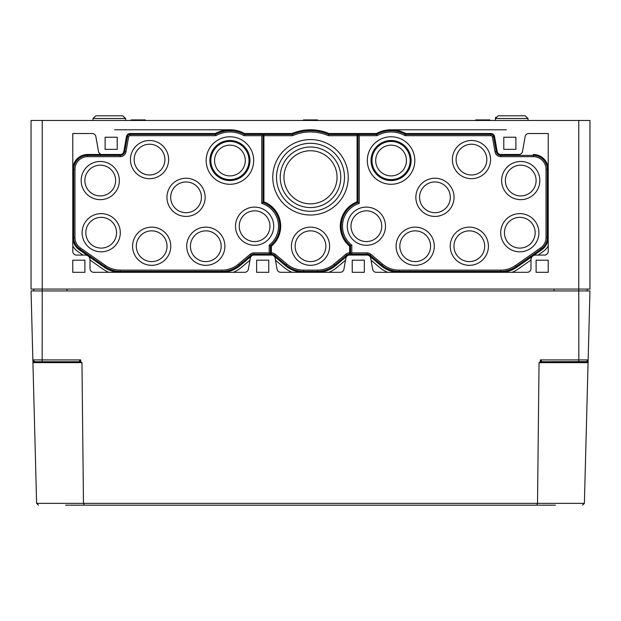 <?xml version="1.0" encoding="UTF-8"?>
<svg xmlns="http://www.w3.org/2000/svg" width="621" height="621" viewBox="0 0 621 621"><rect width="100%" height="100%" fill="white"/><g stroke="black" fill="none" stroke-linecap="round" stroke-linejoin="round"><path stroke-width="0.93" d="M517.293 115.816L506.115 115.816M495.76 117.237L495.395 118.479L498.189 115.816L525.219 115.816L498.189 115.816L525.219 115.816L528.013 118.51L525.219 115.816L528.013 118.51L528.083 120.474M122.811 115.816L125.605 118.51L92.987 118.51L95.781 115.816L122.811 115.816L95.781 115.816L122.811 115.816L125.605 118.51L122.811 115.816L95.781 115.816L103.707 115.816L95.781 115.816L92.987 118.51L95.781 115.816L122.811 115.816L125.605 118.51L125.675 120.474M357.075 135.696L357.075 134.446L328.757 134.446L328.493 135.696L357.075 135.696L357.075 201.841A26.082 26.082 0 0 0 349.623 246.18L349.623 252.894A5.907 5.907 0 0 0 345.75 254.276L334.044 264.104A25.764 25.764 0 0 1 317.486 270.127L303.514 270.127A25.764 25.764 0 0 1 286.956 264.104L275.25 254.276A5.907 5.907 0 0 0 271.377 252.894L271.377 246.18A26.082 26.082 0 0 0 263.925 201.841L263.925 135.696L292.507 135.696L292.243 134.446L263.925 134.446L263.925 135.696M271.377 252.894L271.377 254.144A4.657 4.657 0 0 1 274.451 255.231L286.157 265.058A27.013 27.013 0 0 0 303.514 271.377L317.486 271.377A27.013 27.013 0 0 0 334.843 265.058L346.549 255.231A4.657 4.657 0 0 1 349.623 254.144L349.623 252.894M84.891 260.199L72.781 260.199L72.781 272.308L84.891 272.308L84.891 260.199M268.769 260.199L256.659 260.199L256.659 272.308L268.769 272.308L268.769 260.199M117.214 137.241L105.104 137.241L105.104 149.351L117.214 149.351L117.214 137.241M548.219 260.199L536.109 260.199L536.109 272.308L548.219 272.308L548.219 260.199M364.341 260.199L352.231 260.199L352.231 272.308L364.341 272.308L364.341 260.199M515.896 137.241L503.786 137.241L503.786 149.351L515.896 149.351L515.896 137.241M87.685 154.474L120.171 154.474L87.685 154.474A14.904 14.904 0 0 0 72.781 169.378M399.093 272.308A27.945 27.945 0 0 1 381.123 265.772L369.417 255.945A3.726 3.726 0 0 0 367.027 255.076A3.726 3.726 0 0 1 370.69 258.157L372.647 269.227A3.726 3.726 0 0 0 376.318 272.308L527.26 272.308A3.726 3.726 0 0 0 530.986 268.582L530.986 259.733A4.657 4.657 0 0 1 535.644 255.076L544.493 255.076A3.726 3.726 0 0 0 548.219 251.35L548.219 133.515L528.805 133.515A3.726 3.726 0 0 0 525.133 136.597L522.525 151.392A3.726 3.726 0 0 1 518.853 154.474L500.829 154.474A3.726 3.726 0 0 1 497.157 151.392L494.549 136.597A3.726 3.726 0 0 0 490.877 133.515L405.746 133.515A30.739 30.739 0 0 0 376.404 133.515L328.944 133.515A47.507 47.507 0 0 0 292.056 133.515L244.596 133.515A30.739 30.739 0 0 0 215.254 133.515L130.123 133.515A3.726 3.726 0 0 0 126.451 136.597L123.843 151.392A3.726 3.726 0 0 1 120.171 154.474M548.219 169.378A14.904 14.904 0 0 0 533.315 154.474M387.69 272.308A30.181 30.181 0 0 1 379.695 267.48L371.063 260.246M102.147 154.474A3.726 3.726 0 0 1 98.475 151.392L95.867 136.597A3.726 3.726 0 0 0 92.195 133.515L72.781 133.515L72.781 251.35A3.726 3.726 0 0 0 76.507 255.076L85.356 255.076A4.657 4.657 0 0 1 90.014 259.733L90.014 268.582A3.726 3.726 0 0 0 93.74 272.308L244.682 272.308A3.726 3.726 0 0 0 248.353 269.227L250.31 258.157A3.726 3.726 0 0 1 253.973 255.076L271.455 255.076A3.726 3.726 0 0 1 275.119 258.157L277.075 269.227A3.726 3.726 0 0 0 280.746 272.308L340.254 272.308A3.726 3.726 0 0 0 343.925 269.227L345.881 258.157A3.726 3.726 0 0 1 349.545 255.076L367.027 255.076M73.713 237.486A13.973 13.973 0 0 0 79.674 248.928L104.755 266.494A27.013 27.013 0 0 0 120.249 271.377L221.907 271.377A27.013 27.013 0 0 0 239.271 265.058L250.977 255.231A4.657 4.657 0 0 1 253.973 254.144L270.445 254.144L270.445 245.737A25.15 25.15 0 0 0 262.993 202.485L262.993 134.446L244.356 134.446A29.808 29.808 0 0 0 215.495 134.446L130.123 134.446A2.795 2.795 0 0 0 127.367 136.752L124.759 151.555A4.657 4.657 0 0 1 120.171 155.405L87.685 155.405A13.973 13.973 0 0 0 73.713 169.378L73.713 237.486L74.962 237.486L74.962 169.378L73.713 169.378M328.757 134.446A46.575 46.575 0 0 0 292.243 134.446M358.007 202.485A25.15 25.15 0 0 0 350.555 245.737L350.555 254.144L367.027 254.144A4.657 4.657 0 0 1 370.023 255.231L381.729 265.058A27.013 27.013 0 0 0 399.093 271.377L500.751 271.377A27.013 27.013 0 0 0 516.245 266.494L541.326 248.928A13.973 13.973 0 0 0 547.287 237.486L547.287 169.378A13.973 13.973 0 0 0 533.315 155.405L500.829 155.405A4.657 4.657 0 0 1 496.241 151.555L493.633 136.752A2.795 2.795 0 0 0 490.877 134.446L405.505 134.446A29.808 29.808 0 0 0 376.644 134.446L358.007 134.446L358.007 202.485L359.256 203.385L359.256 135.696L376.97 135.696L376.644 134.446M518.853 154.474L500.829 154.474M500.751 272.308A27.945 27.945 0 0 0 516.781 267.255L541.861 249.689A14.904 14.904 0 0 0 548.219 237.486M349.545 255.076A3.726 3.726 0 0 0 347.155 255.945L335.449 265.772A27.945 27.945 0 0 1 317.478 272.308M271.455 255.076A3.726 3.726 0 0 1 273.845 255.945L285.551 265.772A27.945 27.945 0 0 0 303.522 272.308M253.973 255.076A3.726 3.726 0 0 0 251.583 255.945L239.877 265.772A27.945 27.945 0 0 1 221.907 272.308M72.781 237.486A14.904 14.904 0 0 0 79.139 249.689L104.219 267.255A27.945 27.945 0 0 0 120.249 272.308M82.927 255.076L77.858 251.521A17.14 17.14 0 0 1 72.781 245.947L72.781 133.515M538.073 255.076L543.142 251.521A17.14 17.14 0 0 0 548.219 245.947L548.219 133.515M578.772 120.474L578.772 289.075L589.95 289.075L589.95 120.474L31.05 120.474L31.05 289.075L578.772 289.075L578.772 290.939L554.087 290.939L554.087 289.075M66.913 289.075L66.913 290.939L42.228 290.939L578.772 290.939L578.842 359.916L588.141 359.916L589.95 290.939L588.141 359.916L586.278 361.733L588.095 361.733L588.071 362.641L588.141 359.916M475.764 120.474L475.787 119.915L489.868 119.915L489.891 120.474M270.445 245.737L269.196 245.132A23.901 23.901 0 0 0 261.744 203.385L262.993 202.485M244.356 134.446L244.03 135.696L261.744 135.696L262.993 134.446M261.744 135.696L261.744 203.385M74.962 169.378A12.723 12.723 0 0 1 87.685 156.655L120.171 156.655A5.907 5.907 0 0 0 125.985 151.772L128.601 136.969A1.545 1.545 0 0 1 130.123 135.696L215.821 135.696L215.495 134.446M74.962 237.486A12.723 12.723 0 0 0 80.388 247.911L79.674 248.928M269.196 245.132L269.196 252.894L253.973 252.894A5.907 5.907 0 0 0 250.178 254.276L238.472 264.104A25.764 25.764 0 0 1 221.907 270.127L120.249 270.127A25.764 25.764 0 0 1 105.469 265.47L80.388 247.911M269.196 252.894L270.445 254.144M520.74 199.651A19.096 19.096 0 0 0 539.835 180.556A19.096 19.096 0 0 0 520.74 161.46A19.096 19.096 0 0 0 501.644 180.556A19.096 19.096 0 0 0 520.74 199.651M366.39 245.295A19.096 19.096 0 0 0 385.486 226.199A19.096 19.096 0 0 0 366.39 207.103A19.096 19.096 0 0 0 347.294 226.199A19.096 19.096 0 0 0 366.39 245.295M415.201 265.322A19.096 19.096 0 0 0 434.296 246.226A19.096 19.096 0 0 0 415.201 227.131A19.096 19.096 0 0 0 396.105 246.226A19.096 19.096 0 0 0 415.201 265.322M359.256 203.385A23.901 23.901 0 0 0 351.804 245.132L350.555 245.737M376.97 135.696A28.558 28.558 0 0 1 405.179 135.696L490.877 135.696A1.545 1.545 0 0 1 492.399 136.969L495.015 151.772A5.907 5.907 0 0 0 500.829 156.655L533.315 156.655A12.723 12.723 0 0 1 546.038 169.378L546.038 237.486A12.723 12.723 0 0 1 540.612 247.911L515.531 265.47A25.764 25.764 0 0 1 500.751 270.127L399.093 270.127A25.764 25.764 0 0 1 382.528 264.104L370.822 254.276A5.907 5.907 0 0 0 367.027 252.894L351.804 252.894L351.804 245.132M469.321 265.322A19.096 19.096 0 0 0 488.417 246.226A19.096 19.096 0 0 0 469.321 227.131A19.096 19.096 0 0 0 450.225 246.226A19.096 19.096 0 0 0 469.321 265.322M519.808 251.815A19.096 19.096 0 0 0 538.904 232.72A19.096 19.096 0 0 0 519.808 213.624A19.096 19.096 0 0 0 500.712 232.72A19.096 19.096 0 0 0 519.808 251.815M434.948 216.418A19.096 19.096 0 0 0 454.044 197.323A19.096 19.096 0 0 0 434.948 178.227A19.096 19.096 0 0 0 415.853 197.323A19.096 19.096 0 0 0 434.948 216.418M471.463 178.693A19.096 19.096 0 0 0 490.559 159.597A19.096 19.096 0 0 0 471.463 140.501A19.096 19.096 0 0 0 452.367 159.597A19.096 19.096 0 0 0 471.463 178.693M391.075 184.282A23.753 23.753 0 0 0 414.828 160.529A23.753 23.753 0 0 0 391.075 136.775A23.753 23.753 0 0 0 367.322 160.529A23.753 23.753 0 0 0 391.075 184.282M359.256 135.696L358.007 134.446M351.804 252.894L350.555 254.144M405.179 135.696L405.505 134.446M328.493 135.696A45.325 45.325 0 0 0 292.507 135.696M310.5 265.322A19.096 19.096 0 0 0 329.596 246.226A19.096 19.096 0 0 0 310.5 227.131A19.096 19.096 0 0 0 291.404 246.226A19.096 19.096 0 0 0 310.5 265.322M310.5 215.021A37.726 37.726 0 0 0 348.226 177.296A37.726 37.726 0 0 0 310.5 139.57A37.726 37.726 0 0 0 272.774 177.296A37.726 37.726 0 0 0 310.5 215.021M100.26 199.651A19.096 19.096 0 0 0 119.356 180.556A19.096 19.096 0 0 0 100.26 161.46A19.096 19.096 0 0 0 81.165 180.556A19.096 19.096 0 0 0 100.26 199.651M254.61 245.295A19.096 19.096 0 0 0 273.706 226.199A19.096 19.096 0 0 0 254.61 207.103A19.096 19.096 0 0 0 235.514 226.199A19.096 19.096 0 0 0 254.61 245.295M151.679 265.322A19.096 19.096 0 0 0 170.775 246.226A19.096 19.096 0 0 0 151.679 227.131A19.096 19.096 0 0 0 132.584 246.226A19.096 19.096 0 0 0 151.679 265.322M244.03 135.696A28.558 28.558 0 0 0 215.821 135.696M205.799 265.322A19.096 19.096 0 0 0 224.895 246.226A19.096 19.096 0 0 0 205.799 227.131A19.096 19.096 0 0 0 186.704 246.226A19.096 19.096 0 0 0 205.799 265.322M101.192 251.815A19.096 19.096 0 0 0 120.288 232.72A19.096 19.096 0 0 0 101.192 213.624A19.096 19.096 0 0 0 82.096 232.72A19.096 19.096 0 0 0 101.192 251.815M186.052 216.418A19.096 19.096 0 0 0 205.147 197.323A19.096 19.096 0 0 0 186.052 178.227A19.096 19.096 0 0 0 166.956 197.323A19.096 19.096 0 0 0 186.052 216.418M149.537 178.693A19.096 19.096 0 0 0 168.633 159.597A19.096 19.096 0 0 0 149.537 140.501A19.096 19.096 0 0 0 130.441 159.597A19.096 19.096 0 0 0 149.537 178.693M229.925 184.282A23.753 23.753 0 0 0 253.679 160.529A23.753 23.753 0 0 0 229.925 136.775A23.753 23.753 0 0 0 206.172 160.529A23.753 23.753 0 0 0 229.925 184.282M310.5 147.022A30.274 30.274 0 0 1 336.714 192.432A30.274 30.274 0 0 1 284.286 192.432A30.274 30.274 0 0 1 310.5 147.022M310.5 143.296A34 34 0 0 1 339.943 194.295A34 34 0 0 1 281.057 194.295A34 34 0 0 1 310.5 143.296M310.5 230.857A15.37 15.37 0 0 1 323.813 253.911A15.37 15.37 0 0 1 297.187 253.911A15.37 15.37 0 0 1 310.5 230.857M310.5 150.748A26.548 26.548 0 0 1 333.493 190.569A26.548 26.548 0 0 1 287.507 190.569A26.548 26.548 0 0 1 310.5 150.748M131.109 120.474L131.132 119.915L145.213 119.915L145.236 120.474M303.436 120.474L303.459 119.915L317.541 119.915L317.564 120.474M33.845 289.075L33.845 290.939M587.155 289.075L587.155 290.939M229.925 145.159A15.37 15.37 0 0 1 243.238 168.213A15.37 15.37 0 0 1 216.613 168.213A15.37 15.37 0 0 1 229.925 145.159M229.925 141.433A19.096 19.096 0 0 1 246.459 170.076A19.096 19.096 0 0 1 213.391 170.076A19.096 19.096 0 0 1 229.925 141.433M229.925 140.501A20.027 20.027 0 0 1 247.267 170.542A20.027 20.027 0 0 1 212.584 170.542A20.027 20.027 0 0 1 229.925 140.501M391.075 145.159A15.37 15.37 0 0 1 404.387 168.213A15.37 15.37 0 0 1 377.762 168.213A15.37 15.37 0 0 1 391.075 145.159M391.075 141.433A19.096 19.096 0 0 1 407.609 170.076A19.096 19.096 0 0 1 374.541 170.076A19.096 19.096 0 0 1 391.075 141.433M391.075 140.501A20.027 20.027 0 0 1 408.416 170.542A20.027 20.027 0 0 1 373.733 170.542A20.027 20.027 0 0 1 391.075 140.501M149.537 144.227A15.37 15.37 0 0 1 162.849 167.282A15.37 15.37 0 0 1 136.224 167.282A15.37 15.37 0 0 1 149.537 144.227M471.463 144.227A15.37 15.37 0 0 1 484.776 167.282A15.37 15.37 0 0 1 458.151 167.282A15.37 15.37 0 0 1 471.463 144.227M100.26 165.186A15.37 15.37 0 0 1 113.573 188.241A15.37 15.37 0 0 1 86.948 188.241A15.37 15.37 0 0 1 100.26 165.186M520.74 165.186A15.37 15.37 0 0 1 534.052 188.241A15.37 15.37 0 0 1 507.427 188.241A15.37 15.37 0 0 1 520.74 165.186M186.052 181.953A15.37 15.37 0 0 1 199.364 205.008A15.37 15.37 0 0 1 172.739 205.008A15.37 15.37 0 0 1 186.052 181.953M434.948 181.953A15.37 15.37 0 0 1 448.261 205.008A15.37 15.37 0 0 1 421.636 205.008A15.37 15.37 0 0 1 434.948 181.953M254.61 210.83A15.37 15.37 0 0 1 267.923 233.884A15.37 15.37 0 0 1 241.297 233.884A15.37 15.37 0 0 1 254.61 210.83M366.39 210.83A15.37 15.37 0 0 1 379.703 233.884A15.37 15.37 0 0 1 353.077 233.884A15.37 15.37 0 0 1 366.39 210.83M101.192 217.35A15.37 15.37 0 0 1 114.505 240.405A15.37 15.37 0 0 1 87.879 240.405A15.37 15.37 0 0 1 101.192 217.35M519.808 217.35A15.37 15.37 0 0 1 533.121 240.405A15.37 15.37 0 0 1 506.495 240.405A15.37 15.37 0 0 1 519.808 217.35M151.679 230.857A15.37 15.37 0 0 1 164.992 253.911A15.37 15.37 0 0 1 138.367 253.911A15.37 15.37 0 0 1 151.679 230.857M205.799 230.857A15.37 15.37 0 0 1 219.112 253.911A15.37 15.37 0 0 1 192.487 253.911A15.37 15.37 0 0 1 205.799 230.857M415.201 230.857A15.37 15.37 0 0 1 428.513 253.911A15.37 15.37 0 0 1 401.888 253.911A15.37 15.37 0 0 1 415.201 230.857M469.321 230.857A15.37 15.37 0 0 1 482.633 253.911A15.37 15.37 0 0 1 456.008 253.911A15.37 15.37 0 0 1 469.321 230.857M275.491 260.246L284.123 267.48A30.181 30.181 0 0 0 292.118 272.308M345.509 260.246L336.877 267.48A30.181 30.181 0 0 1 328.882 272.308M249.937 260.246L241.305 267.48A30.181 30.181 0 0 1 233.31 272.308M108.846 272.308A30.181 30.181 0 0 1 102.939 269.087L90.014 260.036M530.986 260.036L518.061 269.087A30.181 30.181 0 0 1 512.154 272.308M506.394 129.789L391.075 129.789M229.925 129.789L114.606 129.789M525.219 115.816L528.013 118.51L495.395 118.51L498.189 115.816L495.395 118.51L495.325 120.474M555.43 505.183L65.57 505.183M540.34 361.733L542.156 361.733L540.293 359.916L540.34 361.733L539.044 362.641L537.522 503.367L536.746 505.183L84.254 505.183L83.478 503.367L81.956 362.641L32.929 362.641L36.616 503.367L38.479 505.183M33.425 361.212L34.722 361.733L32.905 361.733L32.929 362.641L32.859 359.916L33.418 361.197M31.05 290.939L32.859 359.916L42.158 359.916L42.228 290.939L31.05 290.939M34.722 361.733L78.844 361.733L80.707 359.916L42.158 359.916L42.166 361.733L34.722 361.733L32.859 359.916M81.956 362.641L80.66 361.733L80.707 359.916M585.106 361.733L542.156 361.733L586.977 361.601M80.66 361.733L78.844 361.733M36.616 503.367L584.384 503.367L582.521 505.183M584.384 503.367L588.071 362.641L539.044 362.641M586.992 361.593L587.986 360.622M578.772 290.939L589.95 290.939M345.75 254.276L346.549 255.231M286.956 264.104L286.157 265.058M275.25 254.276L274.451 255.231M303.514 270.127L303.514 271.377M317.486 270.127L317.486 271.377M334.044 264.104L334.843 265.058M42.228 120.474L42.228 290.939M130.123 135.696L130.123 134.446M105.469 265.47L104.755 266.494M120.249 270.127L120.249 271.377M221.907 270.127L221.907 271.377M238.472 264.104L239.271 265.058M250.178 254.276L250.977 255.231M253.973 252.894L253.973 254.144M128.601 136.969L127.367 136.752M125.985 151.772L124.759 151.555M120.171 156.655L120.171 155.405M87.685 156.655L87.685 155.405M490.877 135.696L490.877 134.446M367.027 252.894L367.027 254.144M370.822 254.276L370.023 255.231M382.528 264.104L381.729 265.058M399.093 270.127L399.093 271.377M500.751 270.127L500.751 271.377M515.531 265.47L516.245 266.494M540.612 247.911L541.326 248.928M546.038 237.486L547.287 237.486M546.038 169.378L547.287 169.378M533.315 156.655L533.315 155.405M500.829 156.655L500.829 155.405M495.015 151.772L496.241 151.555M492.399 136.969L493.633 136.752M540.293 359.916L578.842 359.916L578.834 361.733M95.781 115.816L92.987 118.51L92.917 120.474"/></g></svg>
